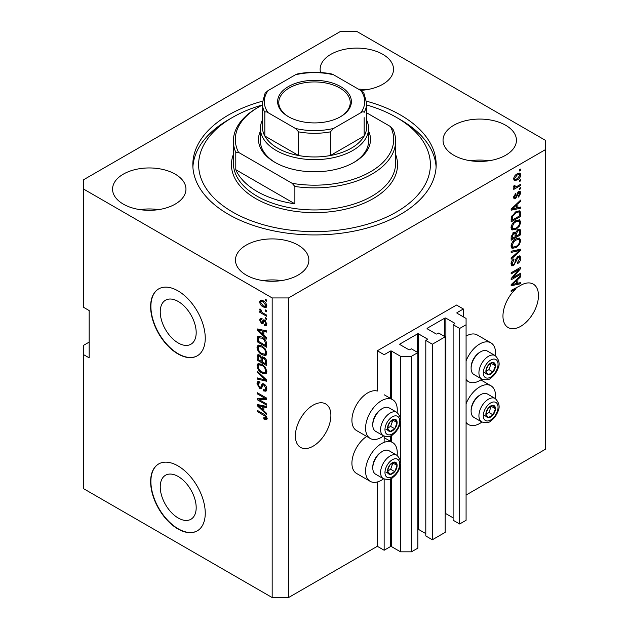 <?xml version="1.0" encoding="UTF-8"?>
<svg xmlns="http://www.w3.org/2000/svg" width="629" height="629" viewBox="0 0 629 629"><rect width="100%" height="100%" fill="white"/><g stroke="black" fill="none" stroke-linecap="round" stroke-linejoin="round"><path stroke-width="0.94" d="M463.353 308.981L456.528 305.041L377.321 350.77L384.146 354.709L390.428 351.084A0.771 0.448 0 0 1 391.521 351.084L400.531 356.289L411.46 356.289L417.876 352.578L411.319 348.796L409.817 349.661A0.771 0.448 0 0 1 408.724 349.661L399.989 344.621L399.989 343.984L417.467 333.897A0.771 0.448 0 0 1 418.56 333.897L427.303 338.945A0.771 0.448 0 0 1 427.303 339.574L425.802 340.438L432.351 344.22L445.19 336.814L438.633 333.024L437.131 333.897A0.771 0.448 0 0 1 436.039 333.897L427.303 328.849L427.303 328.22L444.782 318.125A0.771 0.448 0 0 1 445.875 318.125L454.61 323.172A0.771 0.448 0 0 1 454.61 323.801L453.108 324.666L459.665 328.456L466.081 324.753L466.081 318.439L457.071 313.234L457.071 312.605L463.353 308.981L463.353 316.867M457.071 312.605A0.771 0.448 0 0 0 457.071 313.234M453.108 324.666L453.108 520.207L459.665 523.988L466.081 520.285L466.081 324.753M459.665 523.988L459.665 328.456M445.19 513.539A0.771 0.448 0 0 1 445.875 513.657L453.108 517.84M427.303 328.22A0.771 0.448 0 0 0 427.303 328.849M425.802 340.438L425.802 535.971L432.351 539.761L445.19 532.346L445.19 336.814M432.351 539.761L432.351 344.22M417.876 529.303A0.771 0.448 0 0 1 418.56 529.429L425.802 533.604M399.989 343.984A0.771 0.448 0 0 0 399.989 344.621M89.169 342.097L83.712 345.25L83.712 488.749L272.168 597.55L288.554 597.55L377.321 546.302L384.146 550.241L390.428 546.617A0.771 0.448 0 0 1 391.521 546.617L400.531 551.822L411.46 551.822L417.876 548.118L417.876 352.578M411.46 551.822L411.46 356.289M400.531 551.822L400.531 464.249M400.531 461.277L400.531 421.359M400.531 418.387L400.531 356.289M384.146 550.241L384.146 479.062M384.146 442.344L384.146 436.172M377.321 546.302L377.321 481.971M383.588 435.905A22.4 12.934 -60 0 1 381.418 437.336A22.4 12.934 -60 0 1 370.214 438.444L356.557 430.566A22.4 12.934 -60 0 1 353.121 412.608A22.4 12.934 -60 0 1 367.761 392.873A22.4 12.934 -60 0 1 377.321 391.057L377.321 350.77M160.238 486.885A25.419 14.671 -120 0 0 171.332 512.462A25.419 14.671 -120 0 0 190.917 519.271A25.419 14.671 -120 0 0 196.185 507.634A25.419 14.671 -120 0 0 185.091 482.058A25.419 14.671 -120 0 0 165.506 475.249A25.419 14.671 -120 0 0 160.238 486.885M160.238 311.85A25.419 14.671 -120 0 0 171.332 337.427A25.419 14.671 -120 0 0 190.917 344.236A25.419 14.671 -120 0 0 196.185 332.599A25.419 14.671 -120 0 0 185.091 307.023A25.419 14.671 -120 0 0 165.506 300.214A25.419 14.671 -120 0 0 160.238 311.85M150.622 306.614A38.628 22.298 -120 0 0 167.487 345.486A38.628 22.298 -120 0 0 197.254 355.833A38.628 22.298 -120 0 0 205.251 338.15A38.628 22.298 -120 0 0 188.393 299.278A38.628 22.298 -120 0 0 158.626 288.931A38.628 22.298 -120 0 0 150.622 306.614M158.76 288.853A38.628 22.298 -120 0 0 150.897 306.457A38.628 22.298 -120 0 0 167.668 345.235A38.628 22.298 -120 0 0 197.388 355.755M150.622 481.649A38.628 22.298 -120 0 0 167.487 520.521A38.628 22.298 -120 0 0 197.254 530.868A38.628 22.298 -120 0 0 205.251 513.185A38.628 22.298 -120 0 0 188.393 474.313A38.628 22.298 -120 0 0 158.626 463.966A38.628 22.298 -120 0 0 150.622 481.649M158.76 463.887A38.628 22.298 -120 0 0 150.897 481.492A38.628 22.298 -120 0 0 167.668 520.269A38.628 22.298 -120 0 0 197.388 530.79M295.378 435.921A25.105 14.498 120 0 0 300.583 447.416A25.105 14.498 120 0 0 319.925 440.685A25.105 14.498 120 0 0 330.885 415.423A25.105 14.498 120 0 0 325.688 403.928A25.105 14.498 120 0 0 306.339 410.651A25.105 14.498 120 0 0 295.378 435.921M502.956 316.08A25.105 14.498 120 0 0 508.153 327.567A25.105 14.498 120 0 0 527.503 320.845A25.105 14.498 120 0 0 538.463 295.575A25.105 14.498 120 0 0 533.258 284.088A25.105 14.498 120 0 0 519.845 285.849L511.149 290.417L511.149 291.565L516.055 288.735A25.105 14.498 120 0 0 502.956 316.08M360.566 90.372A36.694 21.182 0 0 0 393.526 69.292A36.694 21.182 0 0 0 382.778 54.314A36.694 21.182 0 0 0 342.789 49.722A36.694 21.182 0 0 0 320.137 69.292A36.694 21.182 0 0 0 320.554 72.484M366.094 89.798A36.694 21.182 0 0 0 358.412 89.129M175.208 174.154A36.694 21.182 0 0 0 135.219 169.563A36.694 21.182 0 0 0 112.567 189.14A36.694 21.182 0 0 0 123.315 204.118A36.694 21.182 0 0 0 163.304 208.71A36.694 21.182 0 0 0 185.956 189.14A36.694 21.182 0 0 0 175.208 174.154M158.524 209.638A36.694 21.182 0 0 0 140 209.638M298.115 245.113A36.694 21.182 0 0 0 258.126 240.522A36.694 21.182 0 0 0 235.474 260.099A36.694 21.182 0 0 0 246.222 275.077A36.694 21.182 0 0 0 286.211 279.669A36.694 21.182 0 0 0 308.863 260.099A36.694 21.182 0 0 0 298.115 245.113M281.422 280.597A36.694 21.182 0 0 0 262.906 280.597M505.685 125.273A36.694 21.182 0 0 0 465.696 120.682A36.694 21.182 0 0 0 443.044 140.251A36.694 21.182 0 0 0 453.792 155.237A36.694 21.182 0 0 0 493.781 159.829A36.694 21.182 0 0 0 516.433 140.251A36.694 21.182 0 0 0 505.685 125.273M489 160.757A36.694 21.182 0 0 0 470.476 160.757M397.103 455.388A22.4 12.934 120 0 0 392.614 442.533A22.4 12.934 120 0 0 381.418 443.649A22.4 12.934 120 0 0 366.778 463.384A22.4 12.934 120 0 0 370.214 481.342A22.4 12.934 120 0 0 381.418 480.234A22.4 12.934 120 0 0 383.588 478.803M370.214 438.444A22.4 12.934 -60 0 1 366.778 420.494A22.4 12.934 -60 0 1 381.418 400.752A22.4 12.934 -60 0 1 392.614 399.643A22.4 12.934 -60 0 1 397.103 412.498M466.081 403.787A22.4 12.934 -60 0 1 479.738 386.882A22.4 12.934 -60 0 1 490.942 385.766A22.4 12.934 -60 0 1 495.432 398.621M481.916 422.035A22.4 12.934 -60 0 1 479.738 423.466A22.4 12.934 -60 0 1 468.542 424.575A22.4 12.934 -60 0 1 466.081 422.326M495.432 355.731A22.4 12.934 120 0 0 490.942 342.876A22.4 12.934 120 0 0 479.738 343.984A22.4 12.934 120 0 0 466.081 360.897M466.081 379.436A22.4 12.934 120 0 0 468.542 381.677A22.4 12.934 120 0 0 479.738 380.569A22.4 12.934 120 0 0 481.916 379.138M262.466 101.198A121.672 70.244 0 0 0 192.828 164.696A121.672 70.244 0 0 0 228.469 214.363A121.672 70.244 0 0 0 361.062 229.593A121.672 70.244 0 0 0 436.172 164.696A121.672 70.244 0 0 0 400.531 115.021A121.672 70.244 0 0 0 366.534 101.198M340.446 31.45L83.712 179.674L83.712 189.14L272.168 297.942L288.554 297.942L545.288 149.718L545.288 140.251L356.832 31.45L340.446 31.45M513.099 277.538L520.71 273.143L520.71 274.291L511.149 279.811L511.149 278.584L518.768 269.534L511.149 273.929L511.149 272.782L520.71 267.262L520.71 268.489L513.099 277.538L512.383 277.122M518.052 256.184L520.041 255.956L520.836 258.055C520.71 260.453 519.633 262.301 517.604 263.606L517.478 262.537L519.719 258.598L519.208 257.182L518.076 257.316L513.641 265.611L511.786 265.847L511.023 263.921C511.118 261.766 512.069 260.091 513.877 258.881L514.003 259.95L512.14 263.237L512.611 264.573L513.665 264.447L514.64 263.527L515.764 259.203L518.052 256.184M511.149 251.238L520.71 249.194L520.71 250.381L511.149 259.195L511.149 258.016L519.593 250.491L511.149 252.426L511.149 251.238M519.373 238.053L520.836 240.459L519.334 244.579L516.055 247.59L512.037 248.353L511.023 246.112C511.519 242.833 513.162 240.435 515.937 238.91L519.861 238.249M519.373 219.702L520.836 222.108L519.334 226.228L516.055 229.239L512.037 230.002L511.023 227.761C511.519 224.482 513.162 222.084 515.937 220.559L519.861 219.906M517.856 207.696L520.71 207.012L520.71 208.207L511.149 210.196L511.149 209.08L520.71 200.03L520.71 201.225L517.856 203.835L517.856 207.696L516.739 207.051M519.342 169.854L520.71 169.067L520.71 170.215L519.342 171.002L519.342 169.854M288.554 597.55L288.554 297.942M466.081 495.054L545.288 449.326L545.288 149.718M490.942 342.876L477.285 334.99A22.4 12.934 120 0 0 466.081 336.106M366.699 436.416A22.4 12.934 120 0 0 352.932 456.19A22.4 12.934 120 0 0 356.557 473.456L370.214 481.342M517.164 173.84L520.128 173.211L520.836 174.799C520.466 177.189 519.263 178.911 517.235 179.965L514.333 180.547L513.634 178.958C513.987 176.607 515.159 174.901 517.164 173.84M519.342 180.468L520.71 179.674L520.71 180.822L519.342 181.608L519.342 180.468M517.101 186.341L520.71 184.266L520.71 185.413L513.759 189.423L513.759 188.275L514.868 187.639L513.634 186.994L514.003 185.697L515.002 185.555L514.876 186.404L515.686 186.962L517.101 186.341M513.901 187.552L513.634 186.994M513.932 185.854L515.686 186.962M519.342 188.346L520.71 187.56L520.71 188.708L519.342 189.494L519.342 188.346M518.587 191.648L520.199 191.428L520.836 193.072L518.595 197.097L518.477 196.02L519.837 193.567L518.76 192.702L515.615 198.67L514.223 198.85L513.634 197.27L515.615 193.512L515.741 194.581L514.624 196.657L515.473 197.608L518.587 191.648M518.131 191.821L519.499 192.616L517.864 192.183M513.579 196.877L515.473 197.608M515.874 211.714L519.908 210.864L520.71 213.121L520.71 216.376L511.149 221.895L511.33 216.926L515.874 211.714M517.903 229.609L520.041 229.278L520.71 231.323L520.71 234.727L511.149 240.247L511.149 236.819L513.555 232.408L515.56 232.478L517.903 229.609M515.245 232.203L514.829 232.062M517.856 283.239L520.71 282.555L520.71 283.75L511.149 285.747L511.149 284.623L520.71 275.581L520.71 276.768L517.856 279.386L517.856 283.239L516.739 282.594M83.712 189.14L83.712 307.4L89.169 310.561L89.169 357.862L83.712 354.709M272.168 597.55L272.168 297.942M259.093 399.627L266.704 404.022L266.704 405.17L257.143 399.651L257.143 398.432L264.762 398.173L257.143 393.77L257.143 392.63L266.704 398.141L266.704 399.376L259.093 399.627L260.461 398.841L266.704 398.629M264.046 383.997C265.847 385.239 266.775 386.937 266.83 389.076L265.973 391.23L263.598 390.908L263.472 389.689L265.068 389.886L265.713 388.337L264.07 385.16L263.079 385.027L261.373 388.541L259.635 388.329L257.017 383.619L257.811 381.606L259.871 381.874L259.997 383.092L258.621 382.912L258.134 384.225L259.659 387.197L260.634 387.401L262.301 383.753L264.046 383.997M257.143 371.079L266.704 380.073L266.704 381.26L257.143 379.043L257.143 377.864L265.587 380.081L257.143 372.274L257.143 371.079M266.83 371.48L265.328 373.87L262.049 373.091C259.203 371.59 257.528 369.16 257.017 365.811L258.032 363.593L261.931 364.285L265.367 367.391L266.83 371.48M265.855 373.665L266.279 373.319M266.83 353.128L265.328 355.519L262.049 354.748C259.203 353.239 257.528 350.809 257.017 347.46L258.032 345.242L261.931 345.934L265.367 349.04L266.83 353.128M265.855 355.314L266.279 354.968M265.336 309.908L266.704 310.702L266.704 311.842L265.336 311.056L265.336 309.908M263.158 300.764C265.226 301.81 266.452 303.548 266.83 305.969L266.114 307.55L263.229 306.976C261.192 305.922 259.989 304.2 259.628 301.81L260.343 300.23L263.158 300.764M266.83 418.34L266.153 419.677L263.85 419L263.724 417.782L265.713 417.648L264.99 416.084L257.143 411.405L257.143 410.257L263.63 414.008C265.438 414.826 266.507 416.272 266.83 418.34M266.814 417.467L265.446 418.254L266.625 417.121M263.85 335.281L266.704 337.891L266.704 339.086L257.143 330.036L257.143 328.92L266.704 330.909L266.704 332.104L263.85 331.42L263.85 335.281M264.589 320.082L266.83 324.092L266.232 325.657L264.589 325.539L264.471 324.32L265.462 324.415L265.831 323.44L264.754 321.333L264.125 321.23L262.875 323.817L261.609 323.668L259.628 319.98L260.241 318.376L261.617 318.51L261.735 319.729L260.925 319.658L260.618 320.515L261.467 322.441L262.049 322.418L263.174 319.839L264.589 320.082M261.467 322.441L263.409 321.623L264.054 319.831M265.336 317.653L266.704 318.439L266.704 319.587L265.336 318.801L265.336 317.653M263.103 313.061L266.704 315.145L266.704 316.293L259.753 312.275L259.753 311.127L260.862 311.772L259.628 309.704L259.997 308.839L260.996 309.838L261.68 312.039L263.103 313.061M265.336 299.302L266.704 300.088L266.704 301.236L265.336 300.45L265.336 299.302M261.868 337.01C264.699 338.449 266.311 340.776 266.704 344L266.704 347.255L257.143 341.736L257.324 336.971L257.937 336.185L261.868 337.01M262.623 356.792L261.554 357.414L263.897 357.248C265.752 358.412 266.688 360.063 266.704 362.21L266.704 365.606L257.143 360.087L257.143 356.659L257.772 354.819L259.549 355.023L261.554 357.414L261.971 356.926M263.85 410.823L266.704 413.434L266.704 414.629L257.143 405.587L257.143 404.471L266.704 406.46L266.704 407.655L263.85 406.971L263.85 410.823M267.522 418.89L265.21 418.214M265.037 418.316L263.85 419M265.76 415.643L264.99 416.084M258.134 410.831L257.143 411.405M263.85 334.298L263.394 333.873M258.896 329.62L258.511 329.25L257.143 330.036M266.704 330.988L265.21 330.634L263.85 331.42M264.094 331.279L264.094 330.367L262.733 331.153L258.142 330.052L262.733 334.258L262.733 331.153M263.85 333.614L262.733 334.258M259.313 329.376L258.142 330.052M266.72 324.973L265.957 324.745L264.589 325.539M265.957 324.745L265.902 324.163M266.688 322.944L265.831 323.44M265.564 320.861L264.754 321.333M265.265 320.57L264.125 321.23M263.402 323.078L261.609 323.668M262.977 322.881L262.246 322.323M261.011 319.611L260.996 319.194L259.628 319.98M260.996 319.194L261.098 318.329M262.836 321.655L263.409 321.623L262.836 321.655M266.334 318.227L265.336 318.801M260.744 311.701L259.753 312.275M260.406 309.248L259.628 309.704M266.334 299.876L265.336 300.45M266.649 306.944L265.037 306.425M264.329 306.331L263.229 306.976M261.019 301.495L260.996 301.024L259.628 301.81M260.996 301.024L261.169 300.041M262.788 300.568L261.059 301.48L260.618 302.415L263.221 305.82L265.391 306.307L265.831 305.364L263.221 301.951L261.059 301.48M265.391 306.307L266.798 305.497M264.156 301.417L263.221 301.951M266.68 304.876L265.831 305.364M266.334 310.482L265.336 311.056M266.704 345.675L265.957 345.25M258.26 341.091L257.143 341.736M258.511 337.836L258.684 336.185L257.324 336.971M260.901 336.507L258.448 337.844L258.26 341.233L265.587 345.463L265.587 343.497L264.196 339.935L261.861 338.15L258.448 337.844M266.704 344.818L265.587 345.463M262.812 337.6L261.861 338.15M264.943 339.503L264.196 339.935M266.625 342.891L265.587 343.497M266.429 354.78L264.133 354.331M263.134 354.119L262.049 354.748M258.393 346.98L257.017 347.46M258.385 346.673L258.818 344.999M259.746 346.296L261.106 345.51L258.896 346.469L258.134 348.096C258.55 350.675 259.856 352.507 262.065 353.608L264.951 354.127L265.713 352.499C265.312 349.983 264.038 348.175 261.908 347.066L258.896 346.469M264.951 354.127L266.814 352.845M262.851 346.516L261.908 347.066M266.696 351.925L265.713 352.499M266.704 364.026L265.957 363.593M262.23 361.447L261.491 361.015M258.26 359.442L257.143 360.087M258.511 356.179L258.653 354.685M264.117 357.382L262.67 358.208L262.23 361.879L265.587 363.814L265.469 360.354L263.905 358.396L262.67 358.208M262.482 358.42L262.317 356.973M258.26 359.584L261.114 361.235L261.027 358.027L259.706 356.258L258.629 356.077L258.26 359.584M262.23 360.59L261.114 361.235M260.516 355.794L259.706 356.258M262.387 357.241L261.027 358.027M266.704 363.169L265.587 363.814M264.793 357.885L263.905 358.396M266.287 359.882L265.469 360.354M266.602 360.952L265.587 361.533M266.429 373.131L264.133 372.683M263.134 372.47L262.049 373.091M258.393 365.331L257.017 365.811M258.385 365.024L258.818 363.35M261.121 363.861L258.896 364.82L258.134 366.448C258.55 369.026 259.856 370.858 262.065 371.959L264.951 372.478L265.713 370.843C265.312 368.335 264.038 366.518 261.908 365.41L258.896 364.82M264.951 372.478L266.814 371.196M261.106 363.853L259.746 364.647M262.851 364.867L261.908 365.41M266.696 370.277L265.713 370.843M266.704 380.152L265.815 379.947M259.942 378.587L258.511 378.249L257.143 379.043M266.287 379.68L265.587 380.081M257.929 371.818L257.143 372.274M266.531 390.633L264.966 390.114L263.598 390.908M265.068 389.886L266.814 388.706M266.688 387.771L265.713 388.337M264.935 384.665L264.07 385.16M261.908 387.889L261.004 387.543L259.635 388.329M258.393 383.124L257.017 383.619M258.385 382.825L258.629 381.449M263.126 383.588L261.994 386.607L260.634 387.401M263.064 383.627L261.758 384.382M259.462 399.415L258.511 398.865L257.143 399.651M258.511 398.865L258.511 398.385M265.76 397.599L264.762 398.173M258.134 393.196L257.143 393.77M263.85 409.849L263.394 409.424M258.896 405.162L258.511 404.801L257.143 405.587M266.704 406.538L265.21 406.177L263.85 406.971M264.094 406.821L264.094 405.917L262.733 406.704L258.142 405.603L262.733 409.801L262.733 406.704M263.85 409.157L262.733 409.801M259.313 404.919L258.142 405.603M519.719 169.641L520.71 170.215M519.295 173.03L519.468 174.013L520.836 174.799M519.468 174.013L519.436 174.485M516.126 179.328L517.235 179.965M515.418 179.414L513.807 179.941M513.767 177.921L515.041 179.289L517.227 178.817L519.837 175.349L519.412 174.461L517.683 173.557M513.657 178.494L515.041 179.289M516.291 174.406L517.227 174.948L514.624 178.416M519.412 174.461L517.227 174.948M519.719 180.248L520.71 180.822M519.719 184.84L520.71 185.413M515.253 186.986L514.491 187.418M513.634 186.923L514.868 187.639M519.719 188.134L520.71 188.708M519.342 191.334L519.468 192.277L520.836 193.072M517.297 192.844L518.131 193.323M514.734 197.537L514.247 197.883L515.615 198.67M514.247 197.883L513.728 198.119M514.915 194.102L515.741 194.581M513.767 196.162L514.624 196.657M519.342 207.334L520.71 208.207M519.342 207.413L516.739 207.955L516.739 204.857L512.148 209.064L516.739 207.963M515.686 208.175L513.523 208.631M511.959 208.954L511.149 209.127M519.924 200.769L520.71 201.225M517.132 203.419L517.856 203.835M516.488 204.024L516.488 204.716M511.534 208.71L512.148 209.064M516.032 204.456L516.739 204.857M519.051 210.652L519.342 212.335L520.71 213.121M519.593 215.731L520.71 216.376M511.896 219.883L511.149 220.315M511.149 219.458L512.265 220.103L519.593 215.873L519.011 212.075L516.952 211.155M511.212 217.555L512.265 218.161L512.265 220.103M511.636 216.022L512.454 216.494L512.265 218.161M514.915 212.319L515.866 212.861L512.454 216.494M516.873 211.187L518.202 211.957L515.866 212.861M519.011 212.075L518.202 211.957M518.611 225.811L519.334 226.228M514.994 228.626L516.055 229.239M513.689 228.972L511.456 229.467M519.051 219.639L519.468 221.322L520.836 222.108M511.165 226.55L512.14 227.108L512.887 228.783L516.071 228.083C518.131 226.967 519.342 225.198 519.719 222.76L518.964 221.117L516.763 220.134M511.031 227.501L512.887 228.783M512.997 223.02L513.751 223.452L512.14 227.108M514.97 221.18L515.906 221.722L513.751 223.452M518.964 221.117L515.906 221.722M519.169 229.129L519.342 230.686M519.593 234.082L520.71 234.727M515.866 235.946L515.12 236.37M511.896 238.234L511.149 238.666M514.962 232.132L514.876 233.406M515.12 235.513L516.236 236.158L519.593 234.224L519.468 230.906L517.738 229.703M511.149 237.809L512.265 238.454L515.12 236.803L515.033 233.705L513.35 232.486M512.816 232.942L513.712 233.461L512.265 236.575L512.265 238.454M515.033 233.705L513.712 233.461M517.022 230.238L517.911 230.749L516.236 234.043L516.236 236.158M519.468 230.906L517.911 230.749M518.611 244.162L519.334 244.579M514.994 246.977L516.055 247.59M513.689 247.315L511.456 247.818M519.051 237.99L519.468 239.673L520.836 240.459M511.165 244.893L512.14 245.459L512.887 247.134L516.071 246.434C518.131 245.318 519.342 243.541 519.719 241.111L518.964 239.468L516.763 238.477M511.031 245.845L512.887 247.134M512.997 241.363L513.751 241.803L512.14 245.459M514.97 239.531L515.906 240.074L513.751 241.803M518.964 239.468L515.906 240.074M519.342 249.485L520.71 250.381M519.342 249.587L518.839 250.059M518.249 249.721L519.593 250.491M518.225 249.705L511.149 251.333M519.216 255.791L519.468 257.269L520.836 258.055M519.208 257.182L517.777 256.357M517.203 256.813L518.076 257.316M512.635 264.589L512.281 264.825L513.641 265.611M512.281 264.825L511.235 265.21M513.107 259.439L514.003 259.95M511.165 262.67L512.14 263.237M511.039 263.598L512.611 264.573M519.719 273.717L520.71 274.291M512.729 277.318L511.731 277.892M517.777 268.96L518.768 269.534M519.648 267.875L520.71 268.489M518.768 268.386L518.123 269.157M519.342 282.885L520.71 283.75M519.342 282.964L516.739 283.506L516.739 280.408L512.148 284.607L516.739 283.514M515.686 283.726L513.523 284.174M511.959 284.505L511.149 284.67M519.924 276.32L520.71 276.768M517.132 278.969L517.856 279.386M516.488 279.575L516.488 280.267M511.534 284.261L512.148 284.607M516.032 280.007L516.739 280.408M515.065 288.161L516.055 288.735M486.524 411.107A6.762 3.9 120 0 0 485.887 414.236A6.762 3.9 120 0 0 488.277 417.64A6.762 3.9 120 0 0 493.057 414.881A6.762 3.9 120 0 0 495.448 408.716A6.762 3.9 120 0 0 493.057 405.32A6.762 3.9 120 0 0 488.277 408.079A6.762 3.9 120 0 0 486.524 411.107M486.901 411.051L485.887 414.236L488.277 417.64L493.057 414.881L495.448 408.716L493.057 405.32L488.277 408.079L486.901 411.051M471.113 411.224L471.113 410.155A12.203 7.045 -60 0 1 472.269 404.502A12.203 7.045 -60 0 1 479.738 395.209L480.666 394.666A13.516 7.807 120 0 0 472.387 404.966A13.516 7.807 120 0 0 471.113 411.224A13.516 7.807 120 0 0 473.912 417.412L481.72 421.925A13.516 7.807 -60 0 1 480.202 409.479A13.516 7.807 -60 0 1 495.243 398.511L487.428 393.998A13.516 7.807 120 0 0 480.666 394.666M485.91 414.275L488.961 412.514L491.225 406.185M484.181 415.274L488.277 417.64M488.961 412.514L493.057 414.881M491.351 406.35L495.448 408.716M388.203 467.874A6.762 3.9 120 0 0 387.558 471.003A6.762 3.9 120 0 0 389.949 474.408A6.762 3.9 120 0 0 394.729 471.648A6.762 3.9 120 0 0 397.119 465.484A6.762 3.9 120 0 0 394.729 462.087A6.762 3.9 120 0 0 389.949 464.847A6.762 3.9 120 0 0 388.203 467.874M388.573 467.819L387.558 471.003L389.949 474.408L394.729 471.648L397.119 465.484L394.729 462.087L389.949 464.847L388.573 467.819M372.785 467.992L372.785 466.922A12.203 7.045 -60 0 1 373.941 461.269A12.203 7.045 -60 0 1 381.418 451.976L382.346 451.433A13.516 7.807 120 0 0 374.066 461.733A13.516 7.807 120 0 0 372.785 467.992A13.516 7.807 120 0 0 375.584 474.18L383.399 478.693A13.516 7.807 -60 0 1 381.874 466.246A13.516 7.807 -60 0 1 396.915 455.278L389.107 450.765A13.516 7.807 120 0 0 382.346 451.433M387.582 471.042L390.633 469.281L392.905 462.952M385.852 472.041L389.949 474.408M390.633 469.281L394.729 471.648M393.023 463.117L397.119 465.484M388.203 424.984A6.762 3.9 120 0 0 387.558 428.113A6.762 3.9 120 0 0 389.949 431.51A6.762 3.9 120 0 0 394.729 428.75A6.762 3.9 120 0 0 397.119 422.594A6.762 3.9 120 0 0 394.729 419.197A6.762 3.9 120 0 0 389.949 421.957A6.762 3.9 120 0 0 388.203 424.984M388.573 424.929L387.558 428.113L389.949 431.51L394.729 428.75L397.119 422.594L394.729 419.197L389.949 421.957L388.573 424.929M372.785 425.102L372.785 424.032A12.203 7.045 -60 0 1 373.941 418.379A12.203 7.045 -60 0 1 381.418 409.078L382.346 408.543A13.516 7.807 120 0 0 374.066 418.843A13.516 7.807 120 0 0 372.785 425.102A13.516 7.807 120 0 0 375.584 431.29L383.399 435.803A13.516 7.807 -60 0 1 381.874 423.356A13.516 7.807 -60 0 1 396.915 412.388L389.107 407.875A13.516 7.807 120 0 0 382.346 408.543M387.582 428.152L390.633 426.391L392.905 420.062M385.852 429.151L389.949 431.51M390.633 426.391L394.729 428.75M393.023 420.227L397.119 422.594M486.524 368.217A6.762 3.9 120 0 0 485.887 371.346A6.762 3.9 120 0 0 488.277 374.742A6.762 3.9 120 0 0 493.057 371.983A6.762 3.9 120 0 0 495.448 365.826A6.762 3.9 120 0 0 493.057 362.43A6.762 3.9 120 0 0 488.277 365.19A6.762 3.9 120 0 0 486.524 368.217M486.901 368.162L485.887 371.346L488.277 374.742L493.057 371.983L495.448 365.826L493.057 362.43L488.277 365.19L486.901 368.162M471.113 368.335L471.113 367.265A12.203 7.045 -60 0 1 472.269 361.612A12.203 7.045 -60 0 1 479.738 352.311L480.666 351.776A13.516 7.807 120 0 0 472.387 362.076A13.516 7.807 120 0 0 471.113 368.335A13.516 7.807 120 0 0 473.912 374.522L481.72 379.035A13.516 7.807 -60 0 1 480.202 366.589A13.516 7.807 -60 0 1 495.243 355.621L487.428 351.108A13.516 7.807 120 0 0 480.666 351.776M485.91 371.385L488.961 369.624L491.225 363.295M484.181 372.384L488.277 374.742M488.961 369.624L493.057 371.983M491.351 363.46L495.448 365.826M368.578 131.044A56.005 32.338 180 0 1 354.103 162.329A56.005 32.338 180 0 1 274.897 162.329L274.897 162.329A56.005 32.338 180 0 1 260.422 131.044M366.644 120.155A54.078 31.222 180 0 1 368.578 128.426A54.078 31.222 180 0 1 335.194 157.274A54.078 31.222 180 0 1 276.265 150.504A54.078 31.222 180 0 1 260.422 128.426L260.422 141.045A54.078 31.222 0 0 0 275.588 162.722M262.356 104.949A115.878 66.902 0 0 0 232.565 117.387A115.878 66.902 0 0 0 232.565 212.004A115.878 66.902 0 0 0 396.435 212.004A115.878 66.902 0 0 0 396.435 117.387L400.531 119.754A121.672 70.244 180 0 1 436.101 167.062M257.143 191.499A81.117 46.829 0 0 0 294.883 203.827L235.796 169.712A81.117 46.829 0 0 0 257.143 191.499M294.883 186.483L292.131 183.322A79.183 45.713 0 0 0 370.489 171.788A79.183 45.713 0 0 0 390.46 126.555L393.204 129.716A81.117 46.829 180 0 1 395.617 141.045A81.117 46.829 180 0 1 294.883 186.483L294.883 203.827M235.796 169.712L235.796 152.367A81.117 46.829 180 0 1 233.383 141.045A81.117 46.829 180 0 1 257.143 107.929L258.511 107.142A79.183 45.713 0 0 0 238.54 152.375L235.796 152.367M390.46 126.555L366.644 112.803M262.356 105.059A79.183 45.713 0 0 0 258.511 107.142M292.131 183.322L238.54 152.375M192.899 167.062A121.672 70.244 180 0 1 228.469 119.754L232.565 117.387M400.531 119.754L396.435 117.387A115.878 66.902 0 0 0 366.644 104.949M353.412 162.722A54.078 31.222 0 0 0 368.578 141.045L368.578 128.426M288.42 116.68L288.42 116.68A36.891 21.3 180 0 1 288.42 86.558A36.891 21.3 180 0 1 340.58 86.558A36.891 21.3 180 0 1 340.58 116.68A36.891 21.3 180 0 1 288.42 116.68M340.171 116.915A35.727 20.631 0 0 0 350.227 102.566A35.727 20.631 0 0 0 339.762 87.981A35.727 20.631 0 0 0 300.827 83.508A35.727 20.631 0 0 0 278.773 102.566A35.727 20.631 0 0 0 288.829 116.915M268.072 112.654C266.625 111.64 265.548 111.537 264.833 112.363A52.144 30.106 180 0 1 262.356 103.195L262.356 126.854A52.144 30.106 0 0 0 264.833 136.021A52.144 30.106 0 0 0 277.625 148.137A52.144 30.106 0 0 0 298.618 155.528A52.144 30.106 0 0 0 330.382 155.528A52.144 30.106 0 0 0 364.167 136.021A52.144 30.106 0 0 0 366.644 126.854L366.644 103.195A52.144 30.106 180 0 1 364.167 112.363C363.444 111.537 362.367 111.64 360.928 112.654A50.21 28.989 0 0 0 360.928 90.584L333.622 74.812A50.21 28.989 0 0 0 295.378 74.812L268.072 90.584A50.21 28.989 0 0 0 268.072 112.654L295.378 128.426A50.21 28.989 0 0 0 333.622 128.426L360.928 112.654M264.833 112.363L264.833 136.021L298.618 155.528L298.618 131.87L295.378 128.426M260.422 128.426A54.078 31.222 180 0 1 262.356 120.155M333.622 128.426L330.382 131.87L330.382 155.528L364.167 136.021L364.167 117.678M295.378 74.812L297.391 73.97C308.8 71.714 320.2 71.714 331.609 73.97L333.622 74.812M360.928 90.584L363.916 93.249L366.644 103.195M262.356 103.195L265.084 93.249L268.072 90.584M454.61 323.801L454.61 323.172M445.875 513.657L445.875 318.125M444.782 336.578L444.782 318.125M427.303 339.574L427.303 338.945M418.56 529.429L418.56 333.897M417.467 352.342L417.467 333.897M391.521 546.617L391.521 478.276M391.521 441.904L391.521 435.386M391.521 399.014L391.521 351.084M390.428 546.617L390.428 478.811M390.428 441.275L390.428 435.921M390.428 398.385L390.428 351.084M264.644 414.653L263.708 415.195M261.405 329.808L260.107 330.563M263.81 320.57L262.442 321.356M258.44 337.875L257.143 338.622M258.511 355.872L257.143 356.659M262.435 358.444L261.114 359.206M264.817 378.304L264.078 378.729M262.631 385.223L261.271 386.009M261.405 405.359L260.107 406.106M516.779 194.07L517.746 194.628M513.437 206.91L514.113 207.303M519.342 230.536L520.71 231.323M511.204 235.961L512.265 236.575M514.876 233.257L516.236 234.043M516.716 250.09L518.084 250.877M515.426 260.626L516.267 261.114M513.437 282.46L514.113 282.846M484.275 410.91A10.426 6.023 120 0 0 486.98 420.982A10.426 6.023 120 0 0 497.052 412.05A10.426 6.023 120 0 0 494.355 401.978A10.426 6.023 120 0 0 484.275 410.91M385.954 467.677A10.426 6.023 120 0 0 388.651 477.749A10.426 6.023 120 0 0 398.723 468.817A10.426 6.023 120 0 0 396.026 458.745A10.426 6.023 120 0 0 385.954 467.677M385.954 424.787A10.426 6.023 120 0 0 388.651 434.859A10.426 6.023 120 0 0 398.723 425.927A10.426 6.023 120 0 0 396.026 415.848A10.426 6.023 120 0 0 385.954 424.787M484.275 368.02A10.426 6.023 120 0 0 486.98 378.092A10.426 6.023 120 0 0 497.052 369.16A10.426 6.023 120 0 0 494.355 359.08A10.426 6.023 120 0 0 484.275 368.02M233.383 141.045L233.383 163.115A81.117 46.829 0 0 0 257.143 196.232A81.117 46.829 0 0 0 345.541 206.383A81.117 46.829 0 0 0 395.617 163.115L395.617 141.045M395.617 154.412A83.044 47.946 180 0 1 354.371 206.752A83.044 47.946 180 0 1 255.775 198.599A83.044 47.946 180 0 1 233.383 154.412M330.382 131.87A52.144 30.106 180 0 1 298.618 131.87M384.146 437.642L392.614 442.533M480.8 379.916L490.942 385.766M466.081 380.262L468.542 381.677M466.081 423.152L468.542 424.575M384.146 394.753L392.614 399.643M265.462 324.415L266.83 323.62M260.925 319.658L262.293 318.872M261.939 322.504L263.307 321.71M258.629 356.077L259.989 355.291M263.079 385.027L264.447 384.24M258.621 382.912L259.989 382.125M515.143 186.939L513.775 186.153M481.72 421.925C486.374 423.152 489.472 422.767 491.029 420.77C494.009 418.599 496.25 415.643 497.743 411.909C500.22 407.325 499.387 402.859 495.243 398.511M383.399 478.693C388.046 479.919 391.152 479.534 392.7 477.537C395.688 475.367 397.921 472.41 399.423 468.676C401.9 464.092 401.058 459.626 396.915 455.278M383.399 435.803C388.046 437.029 391.152 436.644 392.7 434.647C395.688 432.477 397.921 429.521 399.423 425.778C401.9 421.202 401.058 416.736 396.915 412.388M481.72 379.035C486.374 380.262 489.472 379.877 491.029 377.88C494.009 375.71 496.25 372.753 497.743 369.011C500.22 364.435 499.387 359.969 495.243 355.621"/></g></svg>
